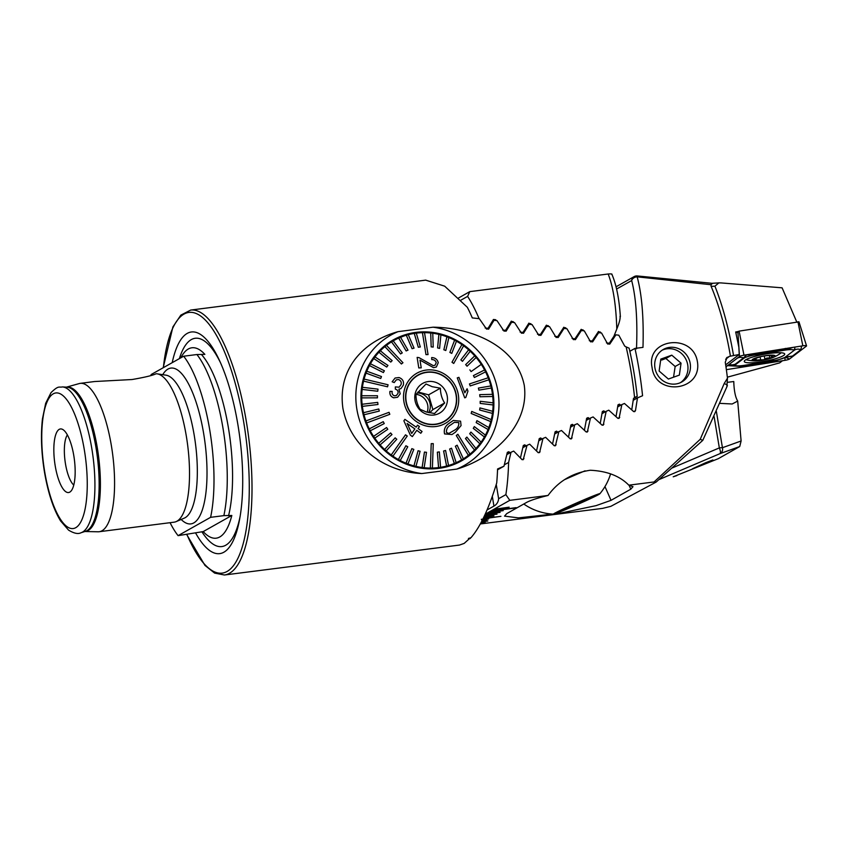 <?xml version="1.0" encoding="UTF-8"?>
<svg xmlns="http://www.w3.org/2000/svg" width="849" height="849" viewBox="0 0 849 849"><rect width="100%" height="100%" fill="white"/><g stroke="black" fill="none" stroke-linecap="round" stroke-linejoin="round"><path stroke-width="1.27" d="M170.076 522.697A99.62 30.893 -97.3 0 0 178.088 535.645L203.219 531.591L231.819 515.47L223.871 515.63A99.62 30.893 -97.3 0 0 222.958 428.002A99.62 30.893 -97.3 0 0 196.915 354.532L204.864 354.373A95.969 29.757 82.7 0 0 190.303 348.132A95.969 29.757 82.7 0 0 180.816 357.811M84.868 531.516L98.081 531.782A74.776 23.188 -97.3 0 0 99.142 531.729L174.077 522.177A74.776 23.188 -97.3 0 0 176.051 521.647A74.776 23.188 -97.3 0 0 186.271 435.802A74.776 23.188 -97.3 0 0 157.224 373.847A74.776 23.188 -97.3 0 0 156.089 373.762C152.724 375.417 144.723 377.338 132.094 379.524L94.621 381.53L80.241 383.366A74.776 23.188 -97.3 0 0 79.201 383.578L66.477 387.144M195.631 533.034A111.728 34.65 -97.3 0 0 239.683 518.93A111.728 34.65 -97.3 0 0 237.879 424.574A111.728 34.65 -97.3 0 0 219.498 360.528A111.728 34.65 -97.3 0 0 172.209 362.661M99.142 531.729A74.776 23.188 -97.3 0 0 111.325 445.354A74.776 23.188 -97.3 0 0 80.241 383.366M55.227 465.984A32.05 9.933 -97.3 0 0 70.34 491.741A32.05 9.933 -97.3 0 0 73.778 455.531A32.05 9.933 -97.3 0 0 62.38 429.297A32.05 9.933 -97.3 0 0 55.227 465.984M67.379 434.921A26.712 8.278 -97.3 0 0 65.5 464A26.712 8.278 -97.3 0 0 73.757 485.044M524.268 385.34C516.128 344.821 469.89 327.47 432.99 327.194A74.776 70.531 -119.4 0 1 497.938 391.389A74.776 70.531 -119.4 0 1 456.741 469.104C491.889 458.895 529.84 426.092 524.268 385.34M432.99 327.194L398.096 331.641C364.858 340.789 337.212 367.723 342.911 408.358C350.733 449.004 386.9 472.267 421.836 473.551L456.741 469.104M470.208 537.958L464.191 543.402L459.447 545.069L224.444 574.996A133.537 41.41 -97.3 0 0 229.453 573.298A133.537 41.41 -97.3 0 0 246.21 420.754A133.537 41.41 -97.3 0 0 190.696 310.065L425.699 280.138L444.674 286.177L467.321 307.264A133.537 41.41 82.7 0 1 472.299 317.919L479.292 318.672L486.424 328.871L488.631 329.136L494.012 320.285L496.962 320.604L503.903 330.919L506.11 331.174L511.618 322.249L514.558 322.588L521.328 332.988L523.515 333.254L529.15 324.265L532.079 324.605L538.691 335.1L540.877 335.366L546.618 326.313L549.536 326.653L555.999 337.244L558.175 337.509L564.033 328.393L566.941 328.743L573.245 339.409L575.41 339.685L581.385 330.505L584.282 330.866L590.448 341.606L592.602 341.892L598.672 332.649L601.559 333.02L607.587 343.845L609.752 344.121L615.918 334.835L618.794 335.196L624.694 346.095L626.116 346.891A133.537 41.41 82.7 0 1 634.564 397.396L637.206 396.441A129.26 40.083 -97.3 0 0 629.13 348.175L626.116 346.891M470.155 538.574L468.436 538.446L470.898 537.767C480.099 527.314 488.706 509.029 496.718 482.911A133.537 41.41 82.7 0 0 497.578 468.966L503.977 466.197L507.352 452.358L508.795 451.71L510.037 452.804M520.448 457.972L523.324 445.47L524.767 444.823L526.03 445.905M536.536 450.989L539.242 438.625L540.675 437.967L541.959 439.039M552.55 444.048L555.108 431.801L556.53 431.143L557.825 432.215M568.512 437.15L570.91 425.009L572.322 424.351L573.637 425.413M584.399 430.284L586.659 418.249L588.07 417.591L589.397 418.653M600.232 423.449L602.355 411.521L603.756 410.863L605.104 411.914M616.013 416.657L617.998 404.824L619.399 404.166L620.768 405.206M631.741 409.887L633.471 398.563L634.564 397.396M492.898 392.026A69.438 65.5 -119.4 0 1 461.506 460.869A69.438 65.5 -119.4 0 1 361.929 408.709A69.438 65.5 -119.4 0 1 393.32 339.876A69.438 65.5 -119.4 0 1 492.898 392.026M231.819 515.47A95.969 29.757 82.7 0 1 214.521 538.245A95.969 29.757 82.7 0 1 203.219 531.591M223.871 515.63L210.605 517.328A99.62 30.893 -97.3 0 0 209.692 429.69A99.62 30.893 -97.3 0 0 183.649 356.219L151.133 374.547A99.62 30.893 -97.3 0 0 150.931 375.47M178.088 535.645L210.605 517.328M196.915 354.532L183.649 356.219M492.409 321.187L494.012 320.285M614.092 335.854L615.918 334.835M633.471 398.542L637.206 396.441M510.016 323.161L511.618 322.249M579.75 331.428L581.385 330.505M562.409 329.306L564.033 328.393M545.005 327.226L546.618 326.313M527.537 325.167L529.15 324.265M597.049 333.572L598.672 332.649M497.546 469.815L503.977 466.197M421.836 473.551A74.776 70.531 -119.4 0 1 356.888 409.356A74.776 70.531 -119.4 0 1 398.096 331.641M554.726 513.847A25.374 0.881 156.3 0 0 579.909 503.425A25.374 0.881 156.3 0 0 599.861 493.768A25.374 0.881 156.3 0 0 598.619 493.948A25.374 0.881 156.3 0 0 571.844 505.081A25.374 0.881 156.3 0 0 553.527 514.144A25.374 0.881 156.3 0 0 554.726 513.847M563.863 509.06L592.676 496.633L573.478 505.993L560.669 511.151L563.863 509.06M585.067 470.813A50.738 1.762 156.3 0 0 564.712 479.589M589.185 498.045L589.482 498.734M573.001 504.922L573.478 505.993M783.882 355.285A20.567 3.46 169.5 0 0 784.709 354.033A20.567 3.46 169.5 0 0 767.093 353.81A20.567 3.46 169.5 0 0 745.093 360.231A20.567 3.46 169.5 0 0 744.265 361.494A20.567 3.46 169.5 0 0 761.882 361.716A20.567 3.46 169.5 0 0 783.882 355.285M755.292 354.861A10.687 1.794 169.5 0 0 744.021 358.172L735.648 364.561A10.687 1.794 169.5 0 0 735.786 365.643A10.687 1.794 169.5 0 0 744.531 365.303L773.683 360.666A10.687 1.794 169.5 0 0 784.964 357.355L793.327 350.966A10.687 1.794 169.5 0 0 793.38 350.924A10.687 1.794 169.5 0 0 784.444 350.223L755.292 354.861L746.674 354.871L743.459 357.938L744.021 358.172M726.362 369.665L784.985 360.337A4.277 0.722 169.5 0 0 789.496 359.01L806.38 346.127A4.277 0.722 169.5 0 0 806.55 345.851A4.277 0.722 169.5 0 0 806.327 345.681A4.277 0.722 169.5 0 0 802.836 345.819L743.989 355.179A4.277 0.722 169.5 0 0 739.479 356.506L725.959 366.832M798.888 321.845L739.086 331.131L735.913 332.988M801.647 346.01L800.83 349.703L792.457 356.092L785.24 357.333L772.728 361.886L743.575 366.524L727.275 365.622M793.433 350.87L794.897 348.26M792.934 347.4L784.444 350.223M736.953 358.427A7.482 6.994 52.6 0 1 743.459 357.938L735.096 364.317L733.451 364.646M675.634 384.013A18.699 17.638 60.6 0 0 681.747 381.986A18.699 17.638 60.6 0 0 690.205 363.457A18.699 17.638 60.6 0 0 669.511 347.39A18.699 17.638 60.6 0 0 663.398 349.417A18.699 17.638 60.6 0 0 654.94 367.946A18.699 17.638 60.6 0 0 675.634 384.013M697.39 361.6C702.516 391.081 655.386 397.003 652.053 367.373C645.686 338.613 692.773 332.67 697.39 361.6M796.882 322.259L782.099 287.822L721.077 282.919L718.88 282.887L714.922 286.177L711.122 286.357L710.974 284.712L637.164 276.848C641.908 294.401 643.85 317.919 642.98 347.379L634.956 348.398A133.537 41.41 82.7 0 1 638.957 369.05A133.537 41.41 82.7 0 1 642.566 395.73L637.482 397.905L635.476 410.629L634.702 411.659L633.587 411.532L624.461 403.477L621.861 404.591L619.048 418.377L617.828 418.302L608.797 410.184L606.186 411.309L603.225 425.179L602.015 425.105L593.09 416.923L590.469 418.048L587.349 432.003L586.15 431.939L577.32 423.693L574.699 424.818L571.419 438.869L570.22 438.806L561.507 430.496L558.865 431.632L555.416 445.767L554.227 445.704L545.631 437.32L542.978 438.466L539.561 452.57L538.16 452.644L529.691 444.186L527.038 445.332L523.217 459.691L521.944 459.542L513.698 451.095L511.024 452.241L508.604 462.418A133.537 41.41 82.7 0 1 505.866 494.627L509.793 500.337L548.061 495.455C537.491 498.055 530.296 500.39 526.507 502.47L506.726 513.624L504.539 516.128L518.442 517.879L558.897 513.443L596.03 505.654L611.025 500.337L630.807 489.183L632.983 486.679L628.812 485.172L654.059 481.956L656.139 482.083L610.834 506.333L602.631 508.371L480.343 523.95M654.059 481.956L700.213 439.326L724.208 383.525L727.466 378.176A133.537 41.41 -97.3 0 0 725.258 362.258L727.147 357.302M726.5 357.896L729.44 356.357L739.246 354.479L725.662 364.847M711.122 286.357A133.537 41.41 82.7 0 1 730.448 356.23M493.672 509.421L508.784 507.49L494.288 509.071L490.584 511.162L515.768 507.957L491.2 510.811M490.584 511.162L487.485 512.902L503.224 510.631L488.111 512.552M487.485 512.902L485.204 514.186M485.034 514.568L500.125 512.371L485.161 514.282M484.376 516.001L497.036 514.112L484.503 515.714M483.686 517.434L493.948 515.852L483.824 517.147M482.985 518.866L500.931 516.319L483.134 518.58M727.179 386.146L702.792 440.355L656.139 482.083M509.793 500.337L494.288 509.071M481.956 520.915L487.857 520.957L481.415 521.965M481.319 519.333L484.015 518.93C487.549 518.474 489.024 518.506 488.419 519.036L482.168 520.511M488.663 518.792L486.477 519.684M481.107 522.538L485.204 522.432L480.417 523.822M548.061 495.455C558.366 481.298 572.428 472.904 590.267 470.25C606.971 471.036 619.823 476.002 628.812 485.172M714.922 286.177C722.754 305.937 728.951 329.009 733.515 355.391M727.338 377.179L779.669 362.873L782.47 360.74M726.882 386.56L727.466 378.176M724.208 383.525A5.338 0.541 22 0 1 727.402 385.255M700.213 439.326L702.792 440.355M508.604 462.418L504.327 464.827M511.024 452.241L506.757 454.65M505.866 494.627L498.628 498.703L496.241 484.45M634.956 348.398L629.841 351.284M637.482 397.905L633.227 400.303M636.485 348.865C637.652 320.306 636.039 297.532 631.667 280.541L616.586 289.031M710.974 284.712L712.417 283.449M718.88 282.887L712.035 283.311L637.228 275.946A5.338 5.338 0 0 0 634.129 276.615A5.338 5.041 60.6 0 0 631.667 280.541A5.338 4.351 165.1 0 1 637.164 276.848L637.228 275.946M606.186 411.309L601.93 413.707M590.469 418.048L586.213 420.446M574.699 424.818L570.432 427.227M558.865 431.632L554.599 434.03M621.861 404.591L617.605 406.989M542.978 438.466L538.712 440.864M527.038 445.332L522.772 447.741M487.05 509.984L493.938 506.1C496.718 504.529 498.278 502.067 498.628 498.703M739.246 354.479L738.863 347.273L735.68 331.98L737.632 331.672M486.689 519.821L485.469 519.928M485.448 519.821L483.569 520.288M483.559 520.193L482.221 520.395M481.765 520.31L484.27 519.917L482.519 519.811M486.636 519.174L482.805 519.248M486.753 519.089L482.741 519.365M482.582 519.673L486.647 519.27M484.27 519.917L482.465 519.917M487.422 521.095L481.468 521.848M481.563 521.689L484.174 521.35L481.797 521.233M484.174 521.35L481.744 521.328M484.938 522.57L480.481 523.706M480.555 523.568L483.219 522.899L481.012 522.708M483.219 522.899L480.959 522.825M483.049 518.76L500.666 516.351M490.828 511.024L516.128 507.638M483.75 517.317L493.683 515.884M484.429 515.884L496.771 514.144M485.087 514.452L499.87 512.403M487.74 512.764L502.958 510.663M493.916 509.283L509.145 507.182M764.291 355.986L764.864 359.085L766.774 358.098L771.582 357.716L772.155 356.782L771.062 355.402M760.173 356.835L754.878 358.681C756.141 358.437 755.96 358.787 754.337 359.732C753.021 360.708 753.657 360.804 756.226 360.04L763.739 359.764L764.864 359.085M772.823 357.121L772.155 356.782C770.765 356.325 770.956 355.986 772.707 355.752L773.566 355.529M745.995 359.647A18.158 3.056 169.5 0 0 746.706 359.859A18.158 3.056 169.5 0 0 746.961 359.912M774.044 355.307A11.748 1.974 169.5 0 0 758.677 357.089A11.748 1.974 169.5 0 0 753.105 360.751A11.748 1.974 169.5 0 0 754.517 360.899A11.748 1.974 169.5 0 0 773.057 357.482A11.748 1.974 169.5 0 0 774.044 355.307M773.057 357.482A42.726 42.726 0 0 0 779.987 353.725A18.158 3.056 169.5 0 0 780.953 352.77M754.294 358.745L755.621 358.161M754.337 359.732L753.551 360.411M758.9 357.132A11.217 1.889 169.5 0 0 753.583 360.634A11.217 1.889 169.5 0 0 768.249 358.925A11.217 1.889 169.5 0 0 774.543 355.858A11.217 1.889 169.5 0 0 766.01 355.72A11.217 1.889 169.5 0 0 760.471 356.739A11.217 1.889 169.5 0 0 758.9 357.132M772.643 355.381L772.707 355.752C774.139 355.444 773.503 355.338 770.807 355.423L766.053 355.72M755.865 358.076L756.226 360.04M699.406 466.25L692.784 468.627L705.752 462.673L712.385 460.307L692.285 468.977M673.724 476.586L718.318 458.662L739.723 446.542L741.103 440.992L737.696 401.089C735.595 397.64 734.321 391.941 733.865 383.992L733.78 381.53L727.657 382.305M676.812 475.62L673.215 476.788M719.973 403.36L732.167 403.986L737.696 401.089M458.704 297.882L469.794 291.632L467.608 296.386A133.537 41.41 82.7 0 1 479.08 318.651M611.811 274.535C612.469 273.94 611.248 273.76 608.16 274.004L469.794 291.632M485.161 327.99L488.079 328.319L493.439 319.468L495.636 319.712L496.219 320.529M705.752 462.673L712.884 459.956M739.723 446.542L719.941 453.663A5.338 4.765 -109.8 0 0 722.446 447.71L741.103 440.992M606.451 342.879L609.306 343.251L613.901 336.321L616.799 329.019C616.056 305.024 613.169 286.686 608.16 274.004M502.661 330.017L505.569 330.357L511.385 321.124M511.056 321.431L513.252 321.675L513.825 322.503M520.108 332.076L523.005 332.426L528.938 323.119M528.619 323.427L530.805 323.681L531.357 324.52M537.481 334.177L540.378 334.527L546.438 325.156M546.109 325.464L548.284 325.719L548.825 326.568M554.811 336.31L557.687 336.66L563.863 327.226M563.534 327.534L565.699 327.799L566.241 328.659M572.077 338.464L574.943 338.825L581.236 329.327M580.896 329.645L583.061 329.911L583.581 330.781M589.291 340.661L592.156 341.022L598.545 331.46M598.205 331.779L600.37 332.055L600.88 332.925M620.025 316.284C620.481 318.354 619.409 322.599 616.799 329.019M573.436 339.674L574.943 338.825M556.191 337.509L557.687 336.66M538.892 335.366L540.378 334.527M521.53 333.254L523.005 332.426M607.778 344.11L609.306 343.251M590.639 341.882L592.156 341.022M504.115 331.174L505.569 330.357M486.636 329.136L488.079 328.319M460.922 300.153L467.608 296.386M673.544 377.2L675.157 366.492L665.892 358.48L661.742 360.018M680.474 382.634A18.699 17.638 60.6 0 0 685.801 359.085A18.699 17.638 60.6 0 0 663.462 349.65A18.699 17.638 60.6 0 0 662.178 350.17M659.121 371.034L668.386 379.047L679.359 375.109L681.057 363.17L671.782 355.158L660.819 359.095L659.121 371.034M665.892 358.48L671.782 355.158M675.157 366.492L681.057 363.17M417.995 391.973L428.607 394.838L440.387 388.195L432.173 386.677L426.018 383.992L415.914 394.541C416.01 400.197 417.432 405.111 420.181 409.303L426.336 411.998L434.55 413.516L444.653 402.967C441.915 398.807 440.493 393.883 440.387 388.195M417.114 393.002A12.82 12.088 -119.4 0 1 420.849 393.501A12.82 12.088 -119.4 0 1 428.639 412.582M416.031 394.382A12.82 12.088 -119.4 0 1 418.472 394.838A12.82 12.088 -119.4 0 1 427.089 412.211M447.221 419.215A26.712 25.194 -119.4 0 1 443.613 421.889M436.906 373.21A26.436 24.939 -119.4 0 1 456.136 395.57A26.436 24.939 -119.4 0 1 444.101 421.316A26.436 24.939 -119.4 0 1 425.338 423.343A26.436 24.939 -119.4 0 1 406.119 400.993A26.436 24.939 -119.4 0 1 418.143 375.247A26.436 24.939 -119.4 0 1 436.906 373.21M444.101 421.316L442.87 422.017A26.436 24.939 -119.4 0 1 439.464 423.587M427.387 414.482A17.097 16.12 -119.4 0 1 415.193 393.618A17.097 16.12 -119.4 0 1 434.868 382.082A17.097 16.12 -119.4 0 1 447.052 402.946A17.097 16.12 -119.4 0 1 427.387 414.482M413.803 378.038A26.436 24.939 -119.4 0 1 416.912 375.948L418.143 375.247M417.4 375.375A26.712 25.194 -119.4 0 1 421.55 373.677M428.607 394.838L432.873 409.611L444.653 402.967M432.873 409.611L429.679 412.794M454.353 422.346L450.925 424.765C447.699 426.559 446.213 429.116 446.478 432.438L448.771 433.499L454.417 430.231C457.622 428.501 459.086 425.954 458.81 422.6L454.353 422.346L458.778 422.611C459.054 425.965 457.59 428.512 454.385 430.252L454.279 430.337M444.579 433.903C443.592 429.265 445.332 425.604 449.8 422.908L453.292 420.467L460.572 421.178L461.071 425.582L455.446 432.162L451.986 434.539L444.558 433.924L451.986 434.539M457.887 434.242L456.274 435.516L457.855 434.264L469.985 454.088A68.642 64.736 60.6 0 1 469.2 454.724A68.642 64.736 60.6 0 1 468.404 455.351L468.372 455.361A68.642 64.736 -119.4 0 1 463.374 458.831L457.133 445.194L455.372 446.245L461.644 459.861A68.642 64.736 60.6 0 0 463.374 458.831M384.915 346.615L401.397 363.998L402.967 362.735L386.486 345.363A68.642 64.736 60.6 0 0 385.69 345.989A68.642 64.736 60.6 0 0 384.915 346.615L384.884 346.636A68.642 64.736 -119.4 0 0 380.341 350.764A68.642 64.736 60.6 0 0 378.972 352.208L378.941 352.229A68.642 64.736 -119.4 0 0 374.971 356.93L375.003 356.92A68.642 64.736 60.6 0 0 373.793 358.554L373.762 358.575A68.642 64.736 -119.4 0 0 370.419 363.786A68.642 64.736 60.6 0 0 369.464 365.558L369.432 365.579A68.642 64.736 -119.4 0 0 366.779 371.225L366.81 371.204A68.642 64.736 60.6 0 0 366.046 373.114L380.734 378.474L366.015 373.136A68.642 64.736 -119.4 0 0 364.083 379.11L364.115 379.089A68.642 64.736 60.6 0 0 363.85 380.097A68.642 64.736 60.6 0 0 363.605 381.105L363.574 381.127A68.642 64.736 -119.4 0 0 362.396 387.335L362.427 387.314A68.642 64.736 60.6 0 0 362.162 389.394L362.13 389.415A68.642 64.736 -119.4 0 0 361.727 395.772L361.759 395.751A68.642 64.736 60.6 0 0 361.748 397.852L377.455 397.841L361.716 397.873A68.642 64.736 -119.4 0 0 362.099 404.273L362.13 404.251A68.642 64.736 60.6 0 0 362.374 406.353L377.975 404.495L362.343 406.374A68.642 64.736 -119.4 0 0 363.499 412.71L363.531 412.699A68.642 64.736 60.6 0 0 364.03 414.758L363.998 414.779A68.642 64.736 -119.4 0 0 365.898 420.966A68.642 64.736 60.6 0 0 366.301 421.942A68.642 64.736 60.6 0 0 366.683 422.94L389.808 414.312L389.054 412.317L365.898 420.966M461.644 459.861L461.612 459.882A68.642 64.736 -119.4 0 1 461.113 460.169L458.64 461.559A68.642 64.736 -119.4 0 1 443.74 467.544M378.41 351.624A68.642 64.736 -119.4 0 1 383.186 347.4A68.642 64.736 -119.4 0 1 391.24 341.967L393.713 340.576A68.642 64.736 -119.4 0 1 398.669 338.072L406.119 350.945L407.976 350.149L400.548 337.265A68.642 64.736 -119.4 0 1 406.3 335.238L412.083 348.695L414.025 348.154L408.273 334.676A68.642 64.736 -119.4 0 1 414.259 333.434L418.302 347.252L420.308 346.976L416.307 333.126A68.642 64.736 -119.4 0 1 422.431 332.681L425.975 354.617L428.023 354.595L425.975 354.617L422.431 332.681M461.113 460.169A68.642 64.736 -119.4 0 1 456.168 462.663L451.53 448.208L449.641 449.025L454.342 463.448A68.642 64.736 60.6 0 0 456.2 462.652M449.641 449.025L454.311 463.458A68.642 64.736 -119.4 0 1 448.537 465.507L445.576 450.458L443.592 451.021L446.585 466.048A68.642 64.736 -119.4 0 1 440.567 467.311L439.347 451.901L437.341 452.188L438.562 467.597A68.642 64.736 -119.4 0 1 432.396 468.064L433.266 443.634L431.218 443.656L430.358 468.086A68.642 64.736 -119.4 0 1 424.15 467.757L426.506 452.305L424.436 452.071L422.112 467.512A68.642 64.736 -119.4 0 1 415.946 466.377L420.096 451.254L418.079 450.745L413.941 465.878A68.642 64.736 -119.4 0 1 407.934 463.957L413.813 449.386L411.839 448.654L405.992 463.204A68.642 64.736 -119.4 0 1 400.219 460.54L407.775 446.744L405.886 445.757L398.372 459.542A68.642 64.736 60.6 0 0 400.25 460.519M443.624 450.999L446.616 466.027A68.642 64.736 60.6 0 0 448.569 465.485M437.341 452.188L438.593 467.576A68.642 64.736 60.6 0 0 440.599 467.3M431.218 443.656L430.39 468.075A68.642 64.736 60.6 0 0 431.409 468.064A68.642 64.736 60.6 0 0 432.428 468.054M424.468 452.061L422.144 467.491A68.642 64.736 60.6 0 0 424.182 467.735M418.079 450.745L413.972 465.857A68.642 64.736 60.6 0 0 415.978 466.356M411.871 448.633L406.024 463.183A68.642 64.736 60.6 0 0 407.966 463.936M405.928 445.746L398.372 459.542A68.642 64.736 -119.4 0 1 392.938 456.168L407.255 436.025L406.395 435.41L405.504 434.826L391.219 454.947A68.642 64.736 -119.4 0 1 386.199 450.925L396.78 439.262L395.167 437.851L384.629 449.492A68.642 64.736 60.6 0 0 386.231 450.904M405.535 434.805L391.251 454.926A68.642 64.736 60.6 0 0 392.111 455.552A68.642 64.736 60.6 0 0 392.97 456.157M395.199 437.84L384.629 449.492A68.642 64.736 -119.4 0 1 380.119 444.876L391.994 434.55L390.604 432.948L378.718 443.263A68.642 64.736 -119.4 0 1 374.77 438.126L387.791 429.297L386.592 427.525L373.571 436.354A68.642 64.736 -119.4 0 1 370.26 430.783L384.247 423.566L370.26 430.783A68.642 64.736 60.6 0 1 369.315 428.862L369.283 428.883A68.642 64.736 -119.4 0 1 366.651 422.961L389.808 414.312M390.604 432.948L378.75 443.242A68.642 64.736 60.6 0 0 380.15 444.855M386.592 427.525L373.602 436.344A68.642 64.736 60.6 0 0 374.802 438.105M370.451 363.775L384.374 370.758L383.377 372.552L369.432 365.579M380.373 350.743L392.174 360.613L390.773 362.067L378.941 352.229M414.874 377.126A26.712 25.194 -119.4 0 1 418.016 375.014A26.712 25.194 -119.4 0 1 452.029 384.204A26.712 25.194 -119.4 0 1 447.37 419.438A26.712 25.194 -119.4 0 1 444.239 421.55A26.712 25.194 -119.4 0 1 410.226 412.359A26.712 25.194 -119.4 0 1 414.874 377.126M471.715 411.436L471.163 413.463L471.715 411.436L491.295 419.608A68.642 64.736 60.6 0 1 491.04 420.616A68.642 64.736 60.6 0 1 490.775 421.613L490.743 421.635A68.642 64.736 -119.4 0 1 488.822 427.578M469.476 383.918L470.187 385.934L469.476 383.918L488.217 377.763A68.642 64.736 60.6 0 1 488.599 378.76A68.642 64.736 60.6 0 1 488.96 379.768L488.928 379.779A68.642 64.736 -119.4 0 1 490.828 385.955M453.737 363.436L463.65 345.776A68.642 64.736 60.6 0 0 462.79 345.161A68.642 64.736 60.6 0 0 461.92 344.556L452.018 362.215L453.706 363.457L451.986 362.236L461.888 344.577A68.642 64.736 -119.4 0 0 456.475 341.213A68.642 64.736 60.6 0 0 454.639 340.184L449.906 352.399L454.608 340.205A68.642 64.736 -119.4 0 0 448.866 337.552A68.642 64.736 60.6 0 0 446.935 336.766L443.868 349.746L446.903 336.788A68.642 64.736 -119.4 0 0 440.918 334.877A68.642 64.736 60.6 0 0 438.912 334.347L437.596 347.888L438.88 334.368A68.642 64.736 -119.4 0 0 432.757 333.233A68.642 64.736 60.6 0 0 430.719 332.967L431.175 346.838L430.687 332.988A68.642 64.736 -119.4 0 0 424.511 332.659A68.642 64.736 60.6 0 0 423.481 332.638A68.642 64.736 60.6 0 0 422.462 332.659M363.605 381.105L387.558 386.804L388.078 384.788L364.115 379.089M392.185 381.753L394.223 382.581L392.153 381.774L395.093 378.028L392.153 381.774M397.587 397.268L393.703 397.82C390.763 396.716 389.5 394.573 389.924 391.368L389.956 391.357C389.521 394.52 390.773 396.674 393.734 397.799L397.587 397.268L400.219 393.787L398.903 389.182L400.94 388.619L403.349 385.075C404.06 381.381 402.606 378.866 398.988 377.54L395.093 378.028M397.99 393.342C398.404 391.198 397.523 389.808 395.347 389.16L395.337 386.9L395.347 389.16C397.555 389.787 398.436 391.177 398.022 393.32L397.99 393.342M401.078 384.501C401.619 382.156 400.76 380.501 398.51 379.545L398.531 379.535C400.77 380.458 401.63 382.103 401.11 384.48L399.168 387.197L395.337 386.9M416.774 430.316L420.775 433.277L416.806 430.294L412.359 436.577L410.449 435.197L412.327 436.588M403.869 420.817L410.417 435.208L403.869 420.817L404.899 419.364L416.169 427.132L417.549 425.179L416.137 427.153M448.675 421.125A28.845 27.21 -119.4 0 1 409.812 415.246A28.845 27.21 -119.4 0 1 413.58 375.438A28.845 27.21 -119.4 0 1 452.443 381.318A28.845 27.21 -119.4 0 1 448.675 421.125M401.397 363.998L384.884 346.636M373.793 358.554L386.741 367.055L373.762 358.575M387.558 386.804L363.574 381.127M362.162 389.394L377.72 391.24L362.13 389.415M364.03 414.758L379.259 411.086L363.998 414.779M461.612 459.882L455.372 446.245L457.133 445.194M468.372 455.361L456.274 435.516M449.906 422.823L449.768 422.929C445.301 425.614 443.56 429.286 444.558 433.924M474.485 449.981L465.475 438.551L466.876 437.086L465.507 438.53L474.485 449.981A68.642 64.736 -119.4 0 1 469.985 454.088M479.865 443.804L469.699 433.743L479.865 443.804A68.642 64.736 -119.4 0 1 475.918 448.495L466.876 437.086M469.699 433.743L470.908 432.099L469.699 433.743M484.439 436.938A68.642 64.736 60.6 0 0 485.426 435.144L474.304 426.591L473.317 428.374L484.408 436.959A68.642 64.736 -119.4 0 1 481.086 442.138M484.408 436.959L473.286 428.395L474.304 426.591M488.058 429.52L476.162 422.6L488.058 429.52A68.642 64.736 -119.4 0 1 485.416 435.134M476.162 422.6L476.915 420.679L476.162 422.6M490.743 421.635L471.163 413.463M492.473 413.389A68.642 64.736 60.6 0 0 492.728 411.319L479.94 407.913L479.674 409.993L492.441 413.41A68.642 64.736 -119.4 0 1 491.263 419.597M492.441 413.41L479.643 410.014L479.94 407.913M493.11 404.973L480.194 403.413L480.194 401.312L480.226 403.402L493.11 404.973A68.642 64.736 -119.4 0 1 492.707 411.309M492.738 396.472L479.929 396.77L492.738 396.472A68.642 64.736 -119.4 0 1 493.11 402.851M479.929 396.77L479.706 394.647L479.929 396.77M491.369 388.014A68.642 64.736 60.6 0 0 490.871 385.945L478.39 388.078L478.9 390.137L491.338 388.025A68.642 64.736 -119.4 0 1 492.484 394.35M491.338 388.025L478.868 390.158L478.39 388.078M488.928 379.779L470.187 385.934M473.445 375.576L484.599 369.941A68.642 64.736 60.6 0 1 485.586 371.841L474.389 377.487L473.413 375.598L474.421 377.476L485.554 371.862A68.642 64.736 -119.4 0 1 488.175 377.773M471.089 371.607L469.858 369.867L471.089 371.607L481.287 364.37A68.642 64.736 -119.4 0 1 484.567 369.962M481.287 364.37A68.642 64.736 60.6 0 0 480.088 362.597L480.056 362.619A68.642 64.736 -119.4 0 0 476.119 357.482A68.642 64.736 60.6 0 0 474.75 355.848L465.687 364.582L474.718 355.869A68.642 64.736 -119.4 0 0 470.208 351.263M467.056 366.216L465.655 364.603L467.056 366.216M462.482 361.303L470.229 351.231A68.642 64.736 60.6 0 0 468.659 349.809L460.88 359.891L462.45 361.324L460.88 359.891L468.627 349.82A68.642 64.736 -119.4 0 0 463.628 345.808M449.906 352.399L451.764 353.396L449.874 352.42M443.868 349.746L445.778 350.52L443.836 349.767M437.596 347.888L439.57 348.408L437.564 347.899M431.175 346.838L433.213 347.082L431.143 346.859M393.246 340.842A68.642 64.736 60.6 0 0 391.527 341.882L400.548 353.937L402.277 352.908L393.214 340.863A68.642 64.736 -119.4 0 1 393.713 340.576M400.548 353.937L391.485 341.892A68.642 64.736 -119.4 0 0 386.454 345.384L386.486 345.363M418.748 367.925L421.231 367.84L418.78 367.904L417.135 357.408L418.78 367.904M417.135 357.408L418.928 357.599L433.287 365.654L435.038 365.24L436.237 362.672C435.611 360.57 434.115 359.53 431.759 359.562L431.663 357.578L431.727 359.583C434.062 359.53 435.558 360.57 436.206 362.682L435.006 365.25M419.958 360.082L433.521 367.67L436.312 367.023M457.261 377.879L464.7 397.841L465.772 397.491L464.732 397.82L457.261 377.879L458.927 377.338L464.838 392.822L467.088 388.768L467.948 391.134L465.772 397.491M384.247 423.566L383.26 421.666L369.315 428.862M379.291 411.065L378.792 408.995L363.531 412.699M377.752 391.219L378.007 389.15L362.427 387.314M377.455 397.841L377.455 395.74L361.759 395.751M377.975 404.495L377.72 402.394L362.13 404.251M380.734 378.474L381.488 376.553L366.81 371.204M378.972 352.208L390.773 362.067M386.741 367.055L387.951 365.41L375.003 356.92M369.464 365.558L383.377 372.552M416.307 333.126A68.642 64.736 60.6 0 0 414.291 333.413L418.302 347.252M418.334 347.241L420.34 346.954M408.273 334.676A68.642 64.736 60.6 0 0 406.331 335.217L412.083 348.695M412.115 348.684L414.057 348.132M400.548 337.265A68.642 64.736 60.6 0 0 398.701 338.061L406.119 350.945M406.151 350.924L408.008 350.128M433.213 347.082L432.757 333.211M451.764 353.396L456.486 341.181M445.81 350.499L448.877 337.52M439.602 348.387L440.918 334.856M428.055 354.585L424.511 332.638M467.088 366.195L476.151 357.461M480.226 401.29L493.142 402.851A68.642 64.736 60.6 0 1 493.142 404.962M492.77 396.451A68.642 64.736 60.6 0 0 492.516 394.35L479.706 394.647M470.219 385.924L488.96 379.768M488.09 429.509A68.642 64.736 60.6 0 0 488.844 427.588L476.947 420.658M474.527 449.959A68.642 64.736 60.6 0 0 475.928 448.495M479.897 443.794A68.642 64.736 60.6 0 0 481.096 442.149L470.94 432.088M471.206 413.442L490.775 421.613M456.306 435.505L468.404 455.351M431.695 357.567C435.229 357.726 437.405 359.445 438.243 362.714L436.344 367.001L433.552 367.659L419.99 360.061L421.231 367.84M403.901 420.796L404.92 419.353M417.549 425.179L419.448 426.559L418.069 428.522L422.059 431.494L420.807 433.266M414.906 428.915L407.138 423.471L411.691 433.446L414.906 428.915L411.659 433.468M407.106 423.481L414.874 428.936M394.223 382.581L396.313 379.843L398.531 379.535M398.022 393.32L396.387 395.517L394.35 395.783C392.482 394.965 391.76 393.512 392.196 391.421L389.956 391.357M176.051 521.647L184.307 518.123A72.324 22.424 -97.3 0 0 194.188 435.113A72.324 22.424 -97.3 0 0 166.096 375.184L157.224 373.847M81.005 532.758L85.388 531.347A72.791 22.573 -97.3 0 0 95.979 447.561A72.791 22.573 -97.3 0 0 67.018 387.176L62.433 386.921C58.836 387.77 58.931 384.99 51.036 392.609L45.666 403.339L42.45 418.939C40.656 435.028 41.336 452.761 44.488 472.14C48.043 492.866 53.402 509.124 60.576 520.925L68.567 530.126C73.959 533.405 78.108 534.286 81.005 532.758A73.63 22.827 -97.3 0 0 91.724 447.996A73.63 22.827 -97.3 0 0 62.433 386.921M228.551 515.768A96.478 29.917 -97.3 0 0 228.392 427.705A96.478 29.917 -97.3 0 0 201.584 354.659M186.918 534.52A131.393 40.741 -97.3 0 0 237.582 558.95A131.393 40.741 -97.3 0 0 243.578 421.359A131.393 40.741 -97.3 0 0 200.067 315.616A131.393 40.741 -97.3 0 0 163.369 367.649M201.882 531.75A105 32.559 -97.3 0 0 240.118 516.372M181.177 519.461A78.522 24.345 -97.3 0 0 203.59 433.128A78.522 24.345 -97.3 0 0 162.732 374.674M84.942 531.495A72.77 22.562 -97.3 0 0 97.232 447.402A72.77 22.562 -97.3 0 0 66.562 387.155M84.284 449.609A68.366 21.204 -97.3 0 0 53.296 393.798A68.366 21.204 -97.3 0 0 44.721 471.906A68.366 21.204 -97.3 0 0 75.71 527.707A68.366 21.204 -97.3 0 0 84.284 449.609M220.57 362.884A105 32.559 -97.3 0 0 179.372 358.628M617.828 405.535L619.834 404.4M570.698 425.742L572.746 424.596M586.457 418.982L588.495 417.835M539.019 439.368L541.078 438.211M554.885 432.544L556.944 431.388M507.097 453.133L509.188 451.955M523.09 446.234L525.16 445.067M602.164 412.243L604.191 411.107M739.086 331.131L743.989 355.179M737.877 331.492L739.479 356.506M797.933 321.771L802.836 345.819M786.185 357.62L789.496 359.01M805.117 345.585L806.38 346.127M785.017 357.96L784.985 360.337M726.182 366.662L726.16 368.254M785.293 348.398L784.455 349.82L755.292 354.457A7.482 1.072 -99 0 1 755.366 353.375M728.039 365.219L735.648 364.561M800.83 349.703A7.482 6.994 52.6 0 0 793.921 350.488L793.921 350.488A7.482 6.994 52.6 0 0 793.857 350.531M743.639 365.441A7.482 1.072 -99 0 0 743.575 366.524M792.457 356.092L785.41 356.994M773.566 360.464L772.728 361.886M635.476 410.629L633.715 411.616M611.025 500.337L604.966 486.562M630.807 489.183L629.056 485.204M603.915 424.182L602.143 425.19M588.049 431.005L586.266 432.014M572.13 437.872L570.326 438.88M556.137 444.759L554.333 445.778M619.717 417.39L617.955 418.387M540.091 451.689L538.277 452.719M523.971 458.662L522.135 459.691M492.314 496.389L493.938 506.1M725.63 359.276L729.44 356.357M769.396 355.487L769.831 357.832M760.088 356.845L760.64 359.817M672.228 467.948L719.336 447.901L714.105 416.604M716.386 411.51L722.446 447.71A5.338 0.637 170.5 0 0 719.336 447.901A5.338 1.762 -113 0 1 719.941 453.663L659.057 479.568M494.532 320.338L495.636 319.712M581.894 330.569L583.061 329.911M564.543 328.457L565.699 327.799M547.138 326.366L548.284 325.719M529.67 324.318L530.805 323.681M599.182 332.712L600.37 332.055M512.138 322.312L513.252 321.675M163.188 367.744L172.899 326.929L180.848 315.117L190.696 310.065M186.727 534.552L204.938 565.392L214.638 573.107L224.444 574.996M599.861 493.768A56.777 56.777 0 0 0 610.59 473.838M523.769 504.009A56.777 56.777 0 0 0 553.527 514.144M798.941 321.771L806.55 345.851M793.38 350.924L793.921 350.488M735.786 365.643L733.653 364.953C726.723 364.253 727.773 366.11 727.285 365.781M616.056 286.803L634.129 276.615M746.706 359.859A42.726 42.726 0 0 0 754.517 360.899M611.864 274.248C616.332 284.542 619.165 298.678 620.364 316.677M459.829 461.782L470.367 453.769M391.676 340.842L403.986 335.981"/></g></svg>
